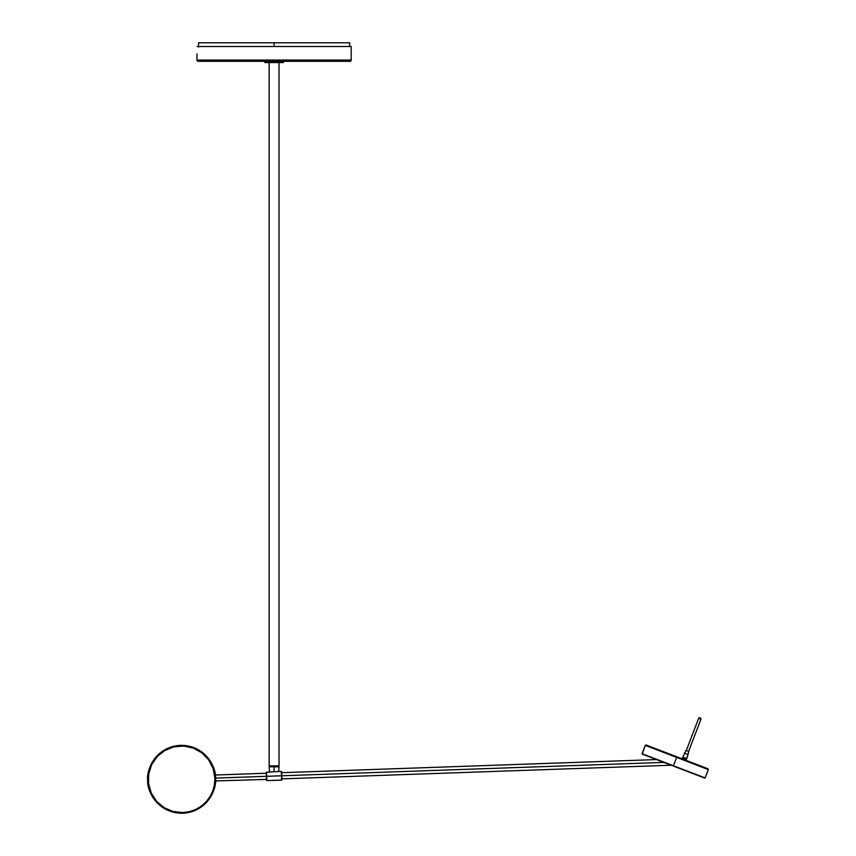 <?xml version="1.0" encoding="UTF-8"?>
<svg xmlns="http://www.w3.org/2000/svg" width="856" height="856" viewBox="0 0 856 856"><rect width="100%" height="100%" fill="white"/><g stroke="black" fill="none" stroke-linecap="round" stroke-linejoin="round"><path stroke-width="1.28" d="M705.098 777.922L673.319 766.045L676.636 757.4L645.274 745.351L642.064 753.697L705.098 777.922L708.308 769.576L707.955 768.774L676.85 756.822L676.636 757.4L708.308 769.576L676.636 757.4L673.426 765.756L705.098 777.922L673.319 766.045L704.702 778.104L642.257 754.104M707.955 768.774L682.863 759.133M688.641 761.359L693.97 763.402M702.476 766.666L704.028 767.265M642.813 754.318L642.064 753.697L645.274 745.351L646.066 744.998L645.264 745.351L676.636 757.4L676.85 756.822L646.066 744.988L676.4 756.65M679.899 757.999L676.85 756.822M673.426 765.756L642.064 753.697L673.319 766.045M642.235 754.093L645.264 745.351L646.066 744.988M283.347 62.542L283.347 61.311L283.347 62.542L264.836 62.542L264.836 61.311L264.836 62.542L283.347 62.542M269.159 62.542L269.159 765.874L279.024 765.874L279.024 62.542L279.024 765.874L269.159 765.874L269.159 62.542M198.207 61.311L349.976 61.311A1.23 1.23 0 0 0 351.206 60.07A1.23 1.23 0 0 1 349.976 61.311L198.207 61.311A1.23 1.23 0 0 1 196.966 60.07L196.966 56.378L196.966 60.07L351.206 60.07L351.206 46.502L351.206 60.07L196.966 60.07A1.23 1.23 0 0 0 198.207 61.311L198.571 61.311M196.987 55.961L196.998 55.276M274.091 42.8L198.517 42.8L274.091 42.8L274.091 46.502L274.091 42.8L349.665 42.8L274.091 42.8M196.987 55.651L196.966 56.378M351.206 46.502L197.062 46.502L351.206 46.502M197.008 53.907L197.008 54.848M215.519 778.104C216.536 768.132 205.536 744.955 180.413 745.373C155.332 746.721 145.98 770.603 147.692 780.479L148.313 780.458C146.633 770.764 155.813 747.309 180.434 745.993C205.098 745.587 215.894 768.335 214.899 778.125L215.487 777.505L215.541 779.281L215.519 778.104L266.387 776.317L215.519 778.104A33.93 33.93 0 0 1 182.788 813.2A33.93 33.93 0 0 1 147.692 780.479A33.93 33.93 0 0 1 180.413 745.373A33.93 33.93 0 0 1 215.519 778.104L214.899 778.125L213.123 768.506L208.639 759.818L201.823 752.809L193.263 748.08L183.708 746.036L173.961 746.86L164.876 750.477L157.237 756.565L151.694 764.622L148.719 773.942L148.58 783.711L151.287 793.105L156.605 801.312L164.074 807.625L173.051 811.488L182.767 812.579L189.24 811.713L195.425 809.605L201.074 806.32L205.975 802.008L209.934 796.818L212.812 790.955L214.482 784.642L214.899 778.125C216.579 787.82 207.398 811.263 182.767 812.579C158.114 812.997 147.307 790.238 148.313 780.458L147.692 780.479C146.676 790.441 157.675 813.617 182.788 813.2C207.88 811.863 217.221 787.969 215.519 778.104L215.53 778.703M215.498 780.95L266.494 779.399M663.828 762.396L281.795 775.782L663.828 762.396M269.159 765.874L269.159 766.794L279.024 766.794L279.013 765.874L269.159 765.874L269.159 766.794L269.159 765.874L278.981 765.874L279.024 766.794L269.159 766.794L269.522 771.887M274.091 771.727L274.091 766.794L274.091 771.727L273.246 771.812M274.423 771.738L273.46 771.77M274.091 780.372L274.937 780.287M274.658 780.33L281.635 780.105L281.795 775.782L281.635 780.105L281.485 775.793L266.387 776.317L266.526 780.33L266.237 772.315L266.387 776.317L266.537 771.994L266.687 776.306L281.795 775.782L281.335 771.47L281.485 775.793L281.335 771.47L274.359 771.738M273.513 771.77L274.787 771.791M266.526 780.33L266.687 776.306L266.847 780.619L274.723 780.33M281.934 779.784L281.656 771.845M688.053 754.521L688.673 751.45L685.988 750.423L688.673 751.45L688.053 754.521L684.308 753.077L688.053 754.521L686.512 758.555L688.053 754.521M682.778 757.121L682.114 758.844L682.778 757.121L686.512 758.555L682.767 757.111L682.093 758.844L685.988 750.423M686.79 758.662L688.855 751.525M688.566 751.418L700.968 719.168L698.667 718.28L686.287 750.541L698.667 718.28C700.048 717.382 700.818 717.681 700.978 719.168L688.566 751.418M688.588 751.418L700.978 719.168L698.689 718.291M684.64 759.818L685.1 758.009L684.64 759.818M685.089 759.989L685.581 758.191L685.089 759.989M685.485 760.139L685.998 758.352L685.485 760.139M685.795 760.267L686.341 758.491L685.838 760.278M686.009 760.342L686.598 758.587L686.009 760.342M682.243 758.898L682.842 757.143L682.243 758.898M682.478 758.983L683.035 757.218L682.478 758.983M682.81 759.112L683.334 757.335L682.81 759.112M683.216 759.272L683.709 757.474L683.216 759.272M683.677 759.443L684.34 757.721L683.698 759.454M684.629 757.828L683.965 759.561L684.629 757.828M684.158 759.636L684.821 757.902L684.158 759.636M683.923 757.56L683.259 759.283L683.923 757.56M683.537 757.41L682.874 759.144L683.537 757.41M683.227 757.293L682.564 759.026L683.227 757.293M683.002 757.207L682.339 758.94L683.002 757.207M685.603 760.192L686.266 758.459L685.603 760.192M685.271 760.064L685.934 758.33L685.271 760.064M684.875 759.914L685.538 758.181L684.875 759.914M198.517 47.123L198.517 42.8M349.665 42.8L349.665 46.502M671.19 765.221L281.902 778.864M215.263 775.022L266.269 773.236M281.688 772.701L656.466 759.572M278.682 771.566L279.013 766.794M273.096 771.845L266.237 772.315M275.076 780.255L273.396 780.308"/></g></svg>

